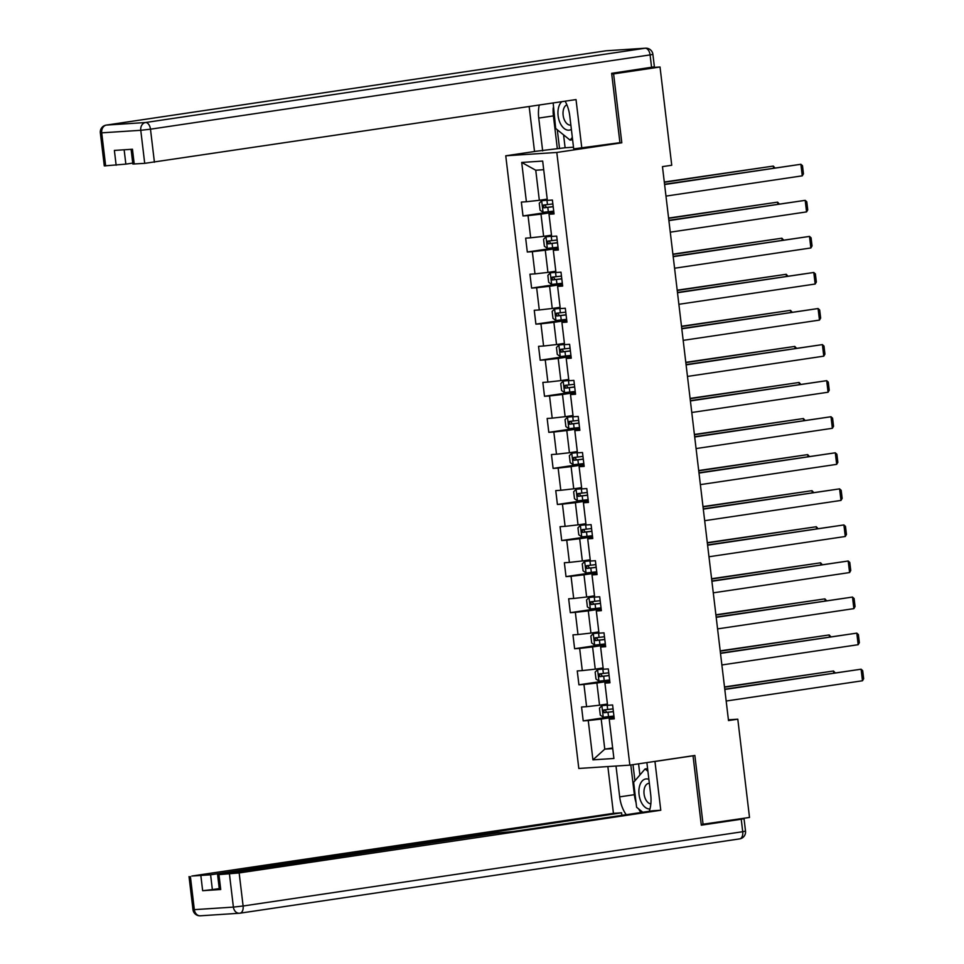 <?xml version="1.0" encoding="UTF-8"?>
<svg xmlns="http://www.w3.org/2000/svg" width="964" height="964" viewBox="0 0 964 964"><rect width="100%" height="100%" fill="white"/><g stroke="black" fill="none" stroke-linecap="round" stroke-linejoin="round"><path stroke-width="1.45" d="M505.751 155.794L578.81 768.465L629.854 765.127L556.806 152.457L505.751 155.794L535.478 151.372M614.152 717.975L609.224 719.168L614.261 718.843L612.61 704.973L607.573 705.299L604.922 683.102L609.959 682.777L608.308 668.908L603.271 669.233L600.62 647.037L605.657 646.711L604.006 632.842L598.969 633.167L596.318 610.971L601.355 610.646L599.704 596.776L594.668 597.102L592.017 574.906L597.053 574.58L595.403 560.711L590.366 561.036L587.715 538.84L592.752 538.514L591.101 524.645L586.064 524.97L583.425 502.774L588.45 502.449L586.799 488.579L581.762 488.905L579.123 466.709L584.16 466.383L582.497 452.514L577.46 452.839L574.821 430.643L579.858 430.318L578.195 416.448L573.158 416.773L570.519 394.577L575.556 394.252L573.893 380.382L568.868 380.708L566.217 358.512L571.254 358.186L569.604 344.305L564.567 344.642L561.916 322.446L566.952 322.121L565.302 308.239L560.265 308.576L557.614 286.38L562.651 286.055L561 272.173L555.963 272.511L553.312 250.315L558.349 249.989L556.698 236.108L551.661 236.445L549.01 214.249L554.047 213.912L552.396 200.042L547.359 200.379L542.672 161.072L521.705 162.446L535.755 170.23L539.334 200.283L547.215 199.114M609.224 719.168L613.911 758.475L592.932 759.849L588.245 720.542L583.208 720.879L613.96 716.3M521.705 162.446L526.392 201.741L521.355 202.078L523.006 215.948L528.043 215.623L530.682 237.807L525.657 238.144L527.308 252.014L532.345 251.688L534.984 273.872L529.947 274.21L531.61 288.079L536.647 287.754L539.286 309.95L534.249 310.275L535.912 324.145L540.949 323.82L543.588 346.016L538.551 346.341L540.202 360.211L545.238 359.885L547.889 382.081L542.853 382.407L544.503 396.276L549.54 395.951L552.191 418.147L547.154 418.472L548.805 432.342L553.842 432.017L556.493 454.213L551.456 454.538L553.107 468.408L558.144 468.082L560.795 490.278L555.758 490.604L557.409 504.473L562.446 504.148L565.097 526.344L560.06 526.669L561.711 540.539L566.748 540.214L569.399 562.41L564.362 562.735L566.013 576.605L571.049 576.279L573.688 598.475L568.664 598.801L570.314 612.67L575.351 612.345L577.99 634.541L572.953 634.866L574.616 648.736L579.653 648.411L582.292 670.607L577.255 670.932L578.918 684.802L583.955 684.476L586.594 706.672L581.557 706.998L583.208 720.879M617.117 143.106L621.804 142.793L613.598 73.903L660.027 66.998L671.739 165.254L662.461 166.627L728.507 720.578L737.797 719.192L728.423 719.807M604.922 683.102L609.851 681.909M607.416 704.033L599.548 705.202L596.897 683.018L609.754 681.102M586.594 706.672L599.548 705.202M583.955 684.476L596.897 683.018M600.62 647.037L605.561 645.844M603.115 667.968L595.246 669.136L592.595 646.94L605.452 645.036M582.292 670.607L595.246 669.136M579.653 648.411L592.595 646.94M596.318 610.971L601.259 609.778M598.813 631.902L590.944 633.071L588.293 610.875L601.162 608.971M577.99 634.541L590.944 633.071M575.351 612.345L588.293 610.875M592.017 574.906L596.957 573.713M594.511 595.836L586.642 597.005L583.991 574.809L596.861 572.905M573.688 598.475L586.642 597.005M571.049 576.279L583.991 574.809M587.715 538.84L592.655 537.647M590.221 559.771L582.34 560.94L579.689 538.743L592.559 536.84M569.399 562.41L582.34 560.94M566.748 540.214L579.689 538.743M583.425 502.774L588.353 501.581M585.919 523.705L578.038 524.874L575.4 502.678L588.257 500.774M565.097 526.344L578.038 524.874M562.446 504.148L575.4 502.678M579.123 466.709L584.051 465.516M581.617 487.639L573.737 488.808L571.098 466.612L583.955 464.708M560.795 490.278L573.737 488.808M558.144 468.082L571.098 466.612M574.821 430.643L579.75 429.45M577.316 451.574L569.435 452.743L566.796 430.547L579.653 428.643M556.493 454.213L569.435 452.743M553.842 432.017L566.796 430.547M570.519 394.577L575.448 393.384M573.014 415.508L565.145 416.677L562.494 394.481L575.351 392.565M552.191 418.147L565.145 416.677M549.54 395.951L562.494 394.481M566.217 358.512L571.146 357.319M568.712 379.442L560.843 380.611L558.192 358.415L571.049 356.499M547.889 382.081L560.843 380.611M545.238 359.885L558.192 358.415M561.916 322.446L566.844 321.253M564.41 343.377L556.541 344.546L553.89 322.35L566.748 320.434M543.588 346.016L556.541 344.546M540.949 323.82L553.89 322.35M557.614 286.38L562.554 285.187M560.108 307.311L552.239 308.48L549.588 286.284L562.446 284.368M539.286 309.95L552.239 308.48M536.647 287.754L549.588 286.284M553.312 250.315L558.252 249.122M555.806 271.245L547.938 272.414L545.287 250.218L558.156 248.302M534.984 273.872L547.938 272.414M532.345 251.688L545.287 250.218M549.01 214.249L553.951 213.056M551.504 235.18L543.636 236.349L540.985 214.153L553.854 212.237M530.682 237.807L543.636 236.349M528.043 215.623L540.985 214.153M526.392 201.741L539.334 200.283M613.598 73.903L611.73 74.023M660.027 66.998L649.688 67.673M701.214 824.473L749.51 817.448L737.797 719.192M703.081 824.353L694.863 755.463L629.854 765.127M621.804 142.793L556.806 152.457M543.708 169.7L535.755 170.23M612.658 747.968L604.777 749.136L612.73 748.618M614.056 717.168L601.199 719.084L604.777 749.136L592.932 759.849M588.245 720.542L601.199 719.084M523.006 215.948L553.746 211.381M527.308 252.014L558.048 247.447M531.61 288.079L562.349 283.512M535.912 324.145L566.651 319.578M540.202 360.211L570.953 355.644M544.503 396.276L575.255 391.709M548.805 432.342L579.557 427.775M553.107 468.408L583.847 463.841M557.409 504.473L588.148 499.906M561.711 540.539L592.45 535.972M566.013 576.605L596.752 572.038M570.314 612.67L601.054 608.103M574.616 648.736L605.356 644.169M578.918 684.802L609.658 680.235M664.594 184.546L800.891 164.278L664.558 184.257M665.967 196.102L802.277 175.834L800.891 164.278L802.482 165.712L803.446 173.809L802.277 175.834M547.323 200.054L541.732 200.741L539.25 203.235L540.081 210.176L543.118 212.309L553.722 211.128M541.732 200.741L547.335 200.175M664.329 182.28L773.297 166.073L664.292 182.003M552.866 203.958L543.527 205.031L543.853 207.814L553.191 206.73M553.179 206.609L546.528 207.417L545.106 205.501M773.538 168.049L773.297 166.073L774.923 167.844M561.783 101.678A15.147 8.965 -98.5 0 0 558.421 108.149A15.147 8.965 -98.5 0 0 561.156 124.946A15.147 8.965 -98.5 0 0 571.375 129.381M566.88 104.811A10.363 6.146 -98.5 0 0 563.35 110.029A10.363 6.146 -98.5 0 0 564.675 120.536A10.363 6.146 -98.5 0 0 570.808 125.091A10.363 6.146 -98.5 0 0 570.869 125.079M572.339 137.454L570.061 140.117L555.674 128.477L553.167 102.967M572.616 139.744L570.061 140.117M648.88 779.382A15.147 8.965 -98.5 0 0 639.361 786.937A15.147 8.965 -98.5 0 0 641.205 802.072A15.147 8.965 -98.5 0 0 649.965 808.953M649.35 783.322A10.363 6.146 -98.5 0 0 648.7 783.358A10.363 6.146 -98.5 0 0 644.289 788.817A10.363 6.146 -98.5 0 0 650.845 803.892M642.771 812.254L636.614 807.266L633.637 782.31L645.049 768.983L647.929 771.308M647.603 768.597L645.049 768.983M563.578 134.876L565.109 147.757L534.514 151.444L529.164 106.534M542.66 150.902L538.743 118.078A26.209 15.52 -98.5 0 1 539.25 105.028M651.58 67.384L650.098 54.9L652.893 54.346L654.387 66.829L611.646 73.324L619.924 142.684L573.701 148.878L569.784 116.054A26.209 15.52 -98.5 0 0 565.133 101.184M581.846 148.348L576.026 99.569L144.708 163.35L132.851 164.037L131.092 149.324M565.109 147.757L573.508 147.203M124.151 149.781L125.85 164.121L104.293 165.904L100.34 132.839L101.714 132.839L105.654 165.904M134.225 164.037L132.454 149.239L114.379 150.42L116.138 165.218M125.85 164.121L132.743 163.097M557.337 148.721L553.42 115.897L538.743 118.078M553.216 107.884A26.209 15.52 -98.5 0 0 553.42 115.897M557.3 129.803L559.542 148.577M653.99 761.536L654.954 761.476L660.774 810.254L239.156 872.938L243.109 906.003L742.726 831.715L741.232 819.231L701.298 825.172L693.032 755.812L654.954 761.476M646.88 762.596L650.724 794.83A26.209 15.52 -98.5 0 1 649.266 811.29M636.047 802.602A26.209 15.52 -98.5 0 1 634.36 794.685L619.683 796.866A26.209 15.52 -98.5 0 0 626.239 814.713M619.683 796.866L616.008 766.031M607.862 766.561L613.441 813.351L621.587 812.809L210.598 874.806L212.369 889.603L202.657 890.7L220.732 889.519L219.358 889.519L217.599 874.722L239.156 872.938M621.888 815.351L621.587 812.809M217.599 874.722L497.135 833.016L513.33 831.498L652.628 810.784L660.774 810.254M692.068 755.872L693.032 755.812M613.441 813.351L191.836 876.035L210.598 874.806M740.195 818.834L744.039 818.677L745.521 831.161L742.726 831.715A6.989 4.133 81.5 0 1 739.605 838.897A6.989 4.133 81.5 0 1 739.412 838.921L240.193 913.149M741.232 819.231L744.039 818.677M219.25 888.579L212.369 889.603M638.686 808.953A26.209 15.52 -98.5 0 0 640.915 812.531M634.36 794.685L630.817 764.982M632.999 764.657L634.927 780.792M638.578 763.825L639.903 774.984M668.896 220.611L805.193 200.343L668.859 220.322M670.269 232.167L806.579 211.899L805.193 200.343L806.784 201.777L807.748 209.875L806.579 211.899M673.197 256.677L809.495 236.409L673.161 256.388M674.571 268.233L810.869 247.965L809.495 236.409L811.086 237.843L812.049 245.941L810.869 247.965M551.625 236.12L546.034 236.807L543.551 239.301L544.383 246.242L547.419 248.375L558.023 247.194M546.034 236.807L551.637 236.24M668.618 218.346L777.599 202.139L668.594 218.069M557.168 240.024L547.769 241.108L548.154 243.88L557.493 242.795M557.481 242.675L550.83 243.482L549.408 241.566M777.84 204.115L777.599 202.139L779.225 203.91M555.927 272.185L550.336 272.872L547.853 275.367L548.673 282.307L551.709 284.44L562.313 283.259M550.336 272.872L555.939 272.306M672.92 254.412L781.9 238.204L672.896 254.135M561.458 276.09L552.119 277.162L552.456 279.946L561.795 278.861M561.783 278.741L555.131 279.548L553.71 277.632M782.129 240.193L781.9 238.204L783.527 239.976M677.499 292.743L813.797 272.475L677.463 292.454M678.873 304.299L815.17 284.031L813.797 272.475L815.387 273.921L816.351 282.006L815.17 284.031M681.789 328.808L818.099 308.54L681.765 328.519M683.175 340.364L819.472 320.096L818.099 308.54L819.677 309.986L820.653 318.072L819.472 320.096M686.091 364.874L822.4 344.606L686.067 364.585M687.477 376.43L823.774 356.162L822.4 344.606L823.979 346.052L824.943 354.137L823.774 356.162M560.229 308.251L554.637 308.938L552.155 311.432L552.975 318.373L556.011 320.506L566.615 319.325M554.637 308.938L560.241 308.372M677.222 290.477L786.202 274.282L677.186 290.2M565.76 312.155L556.421 313.228L556.758 316.011L566.097 314.927M566.085 314.806L559.421 315.614L558.011 313.698M786.431 276.258L786.202 274.282L787.829 276.041M564.518 344.317L558.939 345.004L556.457 347.498L557.276 354.439L560.313 356.572L570.917 355.391M558.939 345.004L564.543 344.437M681.524 326.543L790.504 310.348L681.488 326.266M570.061 348.221L560.723 349.305L561.06 352.077L570.399 350.992M570.387 350.872L563.723 351.679L562.313 349.763M790.733 312.324L790.504 310.348L792.131 312.107M568.82 380.382L563.241 381.069L560.759 383.564L561.578 390.504L564.615 392.637L575.219 391.456M563.241 381.069L568.844 380.503M685.826 362.609L794.806 346.413L685.79 362.331M574.363 384.287L565.024 385.371L565.362 388.143L574.701 387.058M574.677 386.938L568.025 387.745L566.615 385.829M795.035 348.39L794.806 346.413L796.433 348.185M690.393 400.94L826.702 380.672L690.357 400.65M691.778 412.496L828.076 392.228L826.702 380.672L828.281 382.118L829.245 390.203L828.076 392.228M573.122 416.448L567.543 417.147L565.049 419.629L565.88 426.57L568.917 428.703L579.521 427.522M567.543 417.147L573.134 416.569M690.128 398.674L799.108 382.479L690.091 398.397M578.665 420.352L569.326 421.437L569.652 424.208L579.003 423.124M578.978 423.003L572.327 423.811L570.917 421.895M799.337 384.455L799.108 382.479L800.723 384.25M694.695 437.005L831.004 416.737L694.658 436.716M696.08 448.561L832.378 428.293L831.004 416.737L832.583 418.183L833.547 426.269L832.378 428.293M577.424 452.514L571.845 453.213L569.35 455.695L570.182 462.636L573.219 464.769L583.822 463.588M571.845 453.213L577.436 452.634M694.429 434.74L803.398 418.545L694.393 434.463M582.967 456.418L573.628 457.502L573.954 460.274L583.292 459.189M583.28 459.081L576.629 459.876L575.219 457.96M803.639 420.521L803.398 418.545L805.024 420.316M698.996 473.071L835.294 452.803L698.96 472.782M700.37 484.627L836.68 464.359L835.294 452.803L836.885 454.249L837.849 462.334L836.68 464.359M581.726 488.579L576.135 489.278L573.652 491.761L574.484 498.701L577.52 500.834L588.124 499.653M576.135 489.278L581.738 488.7M698.731 470.806L807.699 454.61L698.695 470.528M587.269 492.483L577.93 493.568L578.255 496.339L587.594 495.255M587.582 495.147L580.931 495.942L579.521 494.038M807.94 456.587L807.699 454.61L809.326 456.382M703.298 509.137L839.596 488.869L703.262 508.859M704.672 520.693L840.982 500.424L839.596 488.869L841.186 490.315L842.15 498.4L840.982 500.424M586.028 524.645L580.436 525.344L577.954 527.826L578.786 534.767L581.822 536.9L592.426 535.719M580.436 525.344L586.04 524.765M703.033 506.871L812.001 490.676L702.997 506.594M591.571 528.549L582.232 529.634L582.557 532.405L591.896 531.321M591.884 531.212L585.232 532.008L583.822 530.104M812.242 492.652L812.001 490.676L813.628 492.447M707.6 545.202L843.898 524.934L707.564 544.925M708.974 556.758L845.283 536.49L843.898 524.934L845.488 526.38L846.452 534.466L845.283 536.49M590.33 560.711L584.738 561.409L582.256 563.904L583.087 570.833L586.124 572.965L596.728 571.785M584.738 561.409L590.342 560.831M707.323 542.937L816.303 526.742L707.299 542.66M595.873 564.615L586.534 565.699L586.859 568.471L596.198 567.386M596.186 567.278L589.534 568.073L588.112 566.169M816.544 528.718L816.303 526.742L817.93 528.513M711.902 581.268L848.2 561L711.866 580.991M713.276 592.824L849.585 572.556L848.2 561L849.79 562.446L850.754 570.531L849.585 572.556M594.631 596.776L589.04 597.475L586.558 599.97L587.389 606.898L590.426 609.031L601.03 607.85M589.04 597.475L594.643 596.897M711.625 579.015L820.605 562.807L711.601 578.725M600.174 600.68L590.824 601.765L591.161 604.536L600.5 603.464M600.488 603.344L593.836 604.139L592.414 602.235M820.846 564.784L820.605 562.807L822.232 564.579M716.204 617.334L852.501 597.065L716.168 617.056M717.577 628.889L853.875 608.633L852.501 597.065L854.092 598.511L855.056 606.597L853.875 608.633M598.933 632.842L593.342 633.541L590.86 636.035L591.679 642.964L594.716 645.097L605.32 643.916M593.342 633.541L598.945 632.962M715.927 615.08L824.907 598.873L715.891 614.791M604.464 636.746L595.125 637.831L595.463 640.602L604.802 639.53M604.789 639.409L598.138 640.204L596.716 638.301M825.136 600.849L824.907 598.873L826.534 600.644M720.506 653.399L856.803 633.131L720.47 653.122M721.879 664.955L858.177 644.699L856.803 633.131L858.394 634.577L859.358 642.663L858.177 644.699M603.235 668.908L597.644 669.606L595.162 672.101L595.981 679.03L599.018 681.162L609.622 679.981M597.644 669.606L603.247 669.028M720.229 651.146L829.209 634.939L720.192 650.857M608.766 672.812L599.427 673.896L599.765 676.668L609.103 675.595M609.091 675.475L602.428 676.27L601.018 674.366M829.438 636.915L829.209 634.939L830.835 636.71M724.795 689.465L861.105 669.197L724.771 689.188M726.181 701.021L862.479 680.765L861.105 669.197L862.684 670.643L863.66 678.74L862.479 680.765M607.525 704.973L601.946 705.672L599.463 708.166L600.283 715.095L603.319 717.228L613.923 716.047M601.946 705.672L607.549 705.094M724.53 687.212L833.511 671.004L724.494 686.922M613.068 708.877L603.729 709.962L604.067 712.733L613.405 711.661M613.393 711.54L606.73 712.336L605.32 710.432M833.74 672.98L833.511 671.004L835.137 672.776M541.672 200.801L543.033 212.249M547.793 207.381L548.323 211.779M546.95 200.223L547.468 204.609M546.528 207.417L543.853 207.814M652.893 54.346A6.989 6.989 0 0 0 645.494 48.2A6.989 5.627 -93.7 0 0 645.121 48.236A6.989 4.133 81.5 0 1 650.098 54.9L150.48 129.188A6.989 4.133 81.5 0 0 145.504 122.524L645.121 48.236L606.079 50.791L106.462 125.079L145.504 122.524A6.989 5.627 86.3 0 0 140.768 130.297L101.714 132.839A6.989 5.627 -93.7 0 1 106.462 125.079A6.989 4.133 81.5 0 0 106.257 125.103A6.989 6.989 0 0 0 100.34 132.839M144.708 163.35L140.768 130.297L150.48 129.188L154.421 162.253M105.606 125.284A6.989 4.133 81.5 0 1 106.257 125.103L605.874 50.815A6.989 4.133 81.5 0 1 606.079 50.791A6.989 5.627 86.3 0 1 606.452 50.755A6.989 6.989 0 0 0 605.874 50.815A6.989 4.133 81.5 0 0 605.681 50.851M606.826 50.743A6.989 5.627 86.3 0 0 606.452 50.755L645.494 48.2M218.961 874.722L220.732 889.519M202.657 890.7L200.886 875.902M190.402 876.589L194.342 909.654L233.396 907.1L229.444 874.035M487.435 834.463L487.338 833.655M194.342 909.654L192.981 909.654A6.989 6.989 0 0 0 200.367 915.8A6.989 5.627 -93.7 0 1 194.342 909.654M233.396 907.1A6.989 5.627 86.3 0 0 239.421 913.245A6.989 5.627 86.3 0 0 239.795 913.209A6.989 4.133 81.5 0 0 239.988 913.185A6.989 4.133 81.5 0 0 243.109 906.003L233.396 907.1M200.741 915.764A6.989 5.627 -93.7 0 1 200.367 915.8L239.421 913.245A6.989 6.989 0 0 0 239.988 913.185L739.605 838.897A6.989 6.989 0 0 0 745.521 831.161M545.973 236.867L547.335 248.314M552.095 243.446L552.625 247.844M551.239 236.288L551.769 240.675M550.83 243.482L548.154 243.88M550.275 272.945L551.637 284.38M556.397 279.512L556.927 283.91M555.541 272.354L556.071 276.74M555.131 279.548L552.456 279.946M554.577 309.01L555.939 320.446M560.699 315.589L561.229 319.976M559.843 308.42L560.373 312.806M559.421 315.614L556.758 316.011M558.879 345.076L560.241 356.511M565 351.655L565.531 356.041M564.145 344.485L564.675 348.872M563.723 351.679L561.06 352.077M563.169 381.142L564.543 392.577M569.302 387.721L569.82 392.107M568.447 380.551L568.977 384.937M568.025 387.745L565.362 388.143M567.471 417.207L568.844 428.643M573.604 423.786L574.122 428.173M572.749 416.617L573.267 421.003M572.327 423.811L569.652 424.208M571.773 453.273L573.146 464.708M577.906 459.852L578.424 464.238M577.05 452.682L577.569 457.069M576.629 459.876L573.954 460.274M576.074 489.338L577.436 500.774M582.208 495.918L582.726 500.304M581.352 488.748L581.87 493.146M580.931 495.942L578.255 496.339M580.376 525.404L581.738 536.852M586.51 531.983L587.028 536.37M585.654 524.814L586.172 529.212M585.232 532.008L582.557 532.405M584.678 561.47L586.04 572.917M590.799 568.049L591.33 572.435M589.956 560.879L590.474 565.278M589.534 568.073L586.859 568.471M588.98 597.535L590.342 608.983M595.101 604.115L595.632 608.501M594.246 596.945L594.776 601.343M593.836 604.139L591.161 604.536M593.282 633.601L594.643 645.049M599.403 640.18L599.933 644.567M598.548 633.011L599.078 637.409M598.138 640.204L595.463 640.602M597.584 669.667L598.945 681.114M603.705 676.246L604.235 680.644M602.849 669.076L603.38 673.475M602.428 676.27L599.765 676.668M601.885 705.732L603.247 717.18M608.007 712.312L608.537 716.71M607.151 705.142L607.682 709.54M606.73 712.336L604.067 712.733M189.028 876.589L192.981 909.654M490.254 834.041L490.146 833.101"/></g></svg>
